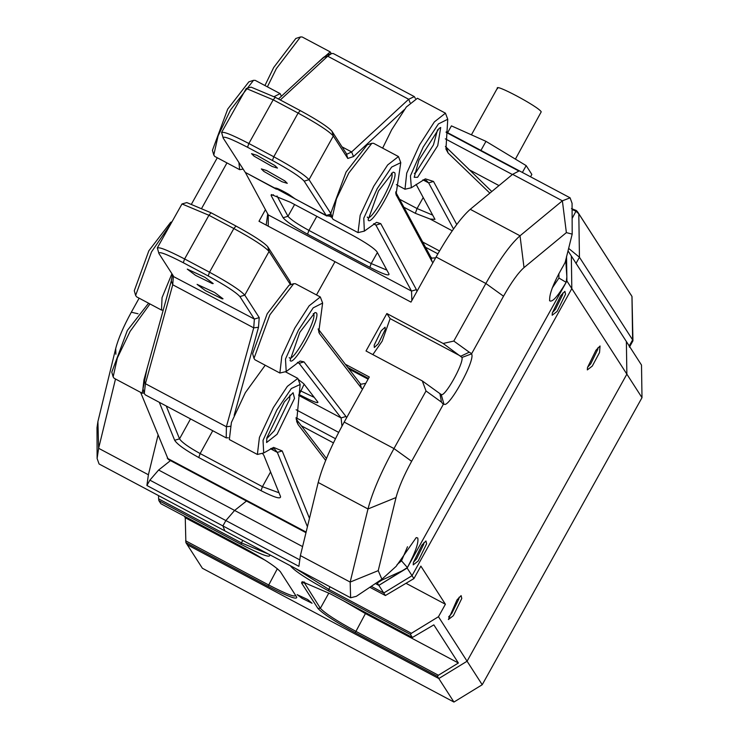 <?xml version="1.0" encoding="UTF-8"?>
<svg xmlns="http://www.w3.org/2000/svg" width="739" height="739" viewBox="0 0 739 739"><rect width="100%" height="100%" fill="white"/><g stroke="black" fill="none" stroke-linecap="round" stroke-linejoin="round"><path stroke-width="1.11" d="M158.562 495.62L158.617 498.853L241.404 542.879L242.78 540.412M158.617 498.853L158.876 500.645L241.043 544.347C260.682 554.509 270.243 558.111 269.726 555.165L269.31 554.518M268.553 554.121L241.404 542.879L241.043 544.347M403.596 570.212L382.257 579.912L377.296 582.951L378.848 585.362L407.134 568.051L566.905 280.977L566.536 256.405L566.85 276.903L566.157 282.335L407.392 567.57L378.848 585.362L383.753 592.992L412.039 575.681L383.753 592.992L371.246 586.332L383.753 592.992L385.388 595.532L369.851 587.265M158.876 500.645L160.843 503.693L243.011 547.396C263.195 558.416 275.647 566.508 280.358 571.69L296.718 597.112C297.235 600.059 287.674 596.456 268.035 586.295L277.365 568.716M291.665 566.407L290.907 566.434C295.618 571.607 308.071 579.709 328.255 590.729L410.422 634.431L412.39 637.48L330.222 593.777L302.159 581.704L301.54 582.96L317.899 608.382C322.61 613.555 335.063 621.656 355.247 632.676L437.414 676.37L453.94 702.05L202.394 568.273L187.263 544.754L438.809 678.531L187.263 544.754L185.877 542.592L268.035 586.295M290.907 566.434L290.492 565.778M307.646 599.514L297.143 594.636L302.066 598.35L312.061 603.255L307.646 599.514M295.184 568.282L328.615 589.26L411.401 633.295L410.422 634.431M385.388 595.532L413.914 578.6L420.87 566.12L445.405 604.253L406.136 583.367M411.401 633.295L438.458 616.732L445.405 604.253M438.458 616.732L467.085 661.22L626.866 374.156L571.82 288.607L571.33 255.999L641.507 365.057L641.997 397.665L626.866 374.156L626.376 341.538L626.866 374.156L467.085 661.22L482.216 684.739L641.997 397.665M566.905 280.977L571.82 288.607L412.039 575.681L571.82 288.607L571.33 255.999L568.06 250.927M407.134 568.051L413.914 578.6M453.358 615.689L461.783 598.451L461.108 595.616L456.998 599.911L448.388 619.531L453.358 615.689M595.939 350.286L587.505 367.523L587.329 369.906L592.299 366.064L599.541 352.521L600.05 345.991L595.939 350.286M185.877 542.592L185.258 517.753L265.569 560.458M185.609 540.8L268.396 584.826C286.917 594.415 295.942 597.814 295.452 595.043M343.57 600.881L365.426 613.573L458.383 663.012L433.839 624.871L412.39 637.48M437.414 676.37L438.393 675.243L355.607 631.208C336.559 620.815 324.818 613.176 320.366 608.289L303.812 581.944M598.027 347.626L597.823 349.288L590.71 363.837L587.56 367.311M459.085 597.251L458.882 598.913L451.769 613.462L448.619 616.936M438.393 675.243L458.383 663.012M184.214 516.127L185.258 517.753M438.809 678.531L467.085 661.22L438.809 678.531M265.44 209.673L258.992 221.266L334.989 261.689L316.486 294.926L334.989 261.689L410.986 302.103L436.084 257.006L485.856 283.48L453.811 341.058L443.141 343.469L386.857 313.539L366.017 350.979L422.302 380.918L439.964 393.656L441.469 402.127L443.317 404.372L443.89 403.965C448.139 409.942 476.055 359.385 471.528 353.898L503.518 296.21L485.856 283.48C499.065 260.119 510.455 244.221 520.025 235.787L562.379 200.814L570.102 197.83L446.162 131.912M226.956 162.913L201.812 208.093M158.007 435.354L148.4 474.771L98.629 448.296L97.114 458.503L97.003 427.696L97.908 421.563L98.629 448.296L115.506 379.005M148.4 474.771L146.895 485.495L222.892 525.919L224.859 530.879L350.628 597.768L356.281 596.345L381.887 579.21L385.915 575.626L396.169 566.314L416.223 537.595L417.747 538.001C418.856 542.537 415.401 552.393 407.401 567.561L401.508 560.818L397.055 564.596M97.114 458.503L99.091 463.99L224.859 530.879L222.892 525.919L298.889 566.333L300.394 555.599L350.166 582.073L350.628 597.768M302.593 546.592L234.614 510.437L225.866 520.57L222.892 525.919L225.866 520.57L149.878 480.147L146.895 485.495M299.507 559.737L225.866 520.57L234.614 510.437L246.484 501.024L234.614 510.437L158.617 470.022L170.487 460.609M149.878 480.147L158.617 470.022M562.85 292.967L562.647 294.63L555.543 309.179L552.384 312.652M423.918 542.592L423.715 544.255L416.602 558.804L413.443 562.277M565.557 294.168L564.882 291.332L560.762 295.628L552.338 312.865L552.162 315.248L557.123 311.405L565.557 294.168M413.397 562.49L413.221 564.873L418.182 561.03L426.615 543.793L425.941 540.957L421.821 545.253L413.397 562.49M378.848 585.362L375.421 583.542L378.848 585.362M97.908 421.563L115.718 348.457L115.875 354.267M139.126 298.177L131.32 312.218C123.524 326.435 118.323 338.517 115.718 348.457M217.284 157.767L191.715 203.696M568.79 248.526L579.45 257.246L632.621 339.866L632.88 340.938L629.406 347.182M572.125 218.485L575.93 211.215L578.803 213.811L631.993 296.478L632.944 340.679M572.097 209.525L575.93 211.215M575.875 210.818L576.355 210.523L577.529 211.742L631.965 296.441L632.621 339.866L629.148 346.111M576.355 210.523L571.487 208.583M482.216 684.739L453.94 702.05M512.386 174.515L445.312 138.849M446.088 132.327L518.898 171.051L512.607 174.339L470.253 209.313C460.683 217.746 449.294 233.644 436.084 257.006M469.006 169.637L498.991 185.581M422.302 380.918L426.024 390.986L393.97 448.564C380.982 472.267 372.317 492.405 367.985 508.968L350.166 582.073L378.22 570.647L381.887 579.21M345.307 364.235L369.297 376.992L344.198 422.089C331.211 445.793 322.546 465.93 318.204 482.493L300.394 555.599M368.493 378.451L347.755 367.422M549.511 300.33L549.742 300.856C548.901 294.575 553.566 282.649 563.728 265.089L565.187 262.308L572.189 234.124L572.069 203.308L570.102 197.83M566.85 276.903L565.714 259.805M552.227 287.988L558.933 278.04L558.85 273.596M566.157 282.335L558.933 278.04M572.189 234.124L566.37 232.619L524.016 267.601C518.279 272.663 511.443 282.196 503.518 296.21M443.317 404.372L411.632 461.302C403.836 475.519 398.644 487.601 396.039 497.541L378.22 570.647M549.742 300.856C552.403 302.417 557.853 296.265 566.111 282.4M380.179 580.355L382.257 579.912L382.331 578.905M426.024 390.986L441.469 402.127M372.844 354.609L382.165 341.159L390.127 318.62L386.857 313.539M385.213 329.557L385.102 327.201L381.222 330.776L374.202 345.131L374.313 347.487L378.192 343.912L385.213 329.557M443.141 343.469L462.004 357.436L471.528 353.898M453.811 341.058L469.256 352.198L460.803 356.207L390.127 318.62M469.256 352.198L471.602 353.556M439.964 393.656L441.183 394.432L443.89 403.965M462.004 357.436C463.769 363.699 444.444 398.025 441.183 394.432L441.229 394.46M376.742 582.655L377.296 582.951L376.955 582.508M401.508 560.818L407.503 546.74M159.291 402.293L174.663 440.278C177.138 444.268 185.175 450.033 198.763 457.543L261.052 490.678C274.326 497.449 280.829 499.416 280.552 496.599L263.841 455.289L262.437 453.386M166.238 405.988L179.531 438.846C181.84 442.356 188.713 447.261 200.14 453.561L198.763 457.543M270.576 471.935L262.437 486.687L200.14 453.561L212.749 430.726M261.052 490.678L262.437 486.687L279.009 492.784M266.724 438.643L274.428 430.588L289.679 399.217L289.937 394.995M144.179 393.056L142.128 393.166L146.969 368.946M265.218 365.232L245.348 392.668L231.399 422.486L229.339 439.548L257.375 454.457L263.712 452.97L273.606 447.391L282.206 450.956L309.475 518.353M266.899 437.756L266.585 442.522L277.097 434.273L294.519 398.413L293.078 392.714L284.33 401.905L266.899 437.756M296.108 418.819L298.159 424.639L296.644 421.442L300.136 384.492L297.826 378.396L287.36 386.368L273.375 407.577L259.435 437.396L257.375 454.457M298.159 424.639L325.659 460.415M300.136 384.492L291.323 388.548L276.848 409.969L263.029 440.37L263.712 452.97M296.773 419.844L326.453 458.476M270.492 448.749L277.337 452.379L274.548 448.989L271.13 448.416M282.206 450.956L277.337 452.379L307.424 526.75M149.971 303.951L130.11 331.377L117.39 357.87L113.141 376.881L114.102 378.257L142.128 393.166M140.604 392.354L168.224 459.409L305.983 532.671M149.01 303.433L148.206 303.692L127.348 330.453L111.792 372.17L113.141 376.881M417.59 177.295L414.209 177.295L418.939 160.058L439.077 128.42L440.703 127.487L437.737 145.657L417.59 177.295M437.562 129.768L433.442 144.899L415.817 172.584L414.348 173.416M423.225 197.525L417.045 208.537L432.731 215.132M403.882 207.216L415.336 213.303L417.045 208.537L399.587 199.244M422.884 179.873L426.301 180.436L428.648 182.903L433.507 181.452L425.359 178.847L411.337 187.743L404.99 189.23L406.727 173.111L419.632 144.816L434.356 121.917L445.451 113.169L417.415 98.269L406.33 107.007L391.596 129.907L382.636 148.133M317.105 63.268L330.204 51.887L331.257 53.642M415.336 213.303L430.144 219.049L434.975 219.363L416.112 184.362M267.398 86.842L276.358 68.616L300.496 36.95L302.177 36.978L330.204 51.887M264.931 85.53L273.707 67.489L295.831 38.465L300.496 36.95M445.451 113.169L447.751 119.265L445.95 149.093L448.065 152.964L489.855 193.128M445.414 146.47L491.786 191.53M422.939 179.863L428.648 182.903L453.515 228.961M433.507 181.452L456.748 224.49M411.337 187.743L410.431 175.864L423.207 147.006L438.439 123.903L447.751 119.265M435.64 257.809L431.89 258.142L430.717 256.913L432.084 261.671L396.021 194.579L400.778 162.645L391.642 167.079L377.232 188.593L363.782 218.19L364.355 231.122L376.594 222.337L380.77 223.668L416.39 289.642L411.531 291.092L375.911 225.118L373.971 223.631M416.972 291.332L416.39 289.642M432.084 261.671L432.915 262.696M394.617 172.621L393.102 172.141L378.507 190.958L368.105 219.862C371.052 227.972 399.023 178.145 394.617 172.621M411.854 300.542L411.531 291.092L268.257 214.892L245.413 172.584M430.717 256.913L395.642 191.946M400.778 162.645L398.469 156.557L387.679 164.926L373.74 186.237L360.17 215.289L358.018 232.609L364.355 231.122M329.067 215.908L331.996 217.46M377.001 251.805C374.026 248.138 365.879 242.651 352.568 235.344L290.279 202.218L271.333 194.56L271.102 195.484L283.12 217.746C286.095 221.414 294.233 226.901 307.553 234.208L369.842 267.333C382.82 274.021 389.213 276.257 389.019 274.058L377.001 251.805M268.248 226.189L268.257 214.892M398.469 156.557L373.555 143.301L371.874 143.283L348.817 172.991L336.457 198.828L332.144 217.987L333.104 219.363L358.018 232.609M266.188 225.099L267.712 213.885M371.874 143.283L367.209 144.798L346.083 172.03L330.795 213.275L332.144 217.987M281.43 96.218L280.118 93.613L274.067 96.67M238.9 162.488L239.667 169.665L243.159 169.102M280.118 93.613L255.195 80.357L253.514 80.329L230.466 110.037L218.097 135.874L213.783 155.033L214.744 156.419L239.667 169.665M253.514 80.329L248.858 81.844L227.723 109.076L212.435 150.322L213.783 155.033M367.283 216.998C369.999 224.471 395.762 178.579 391.698 173.499L391.411 173.148M276.996 195.946L287.979 216.287L294.593 204.509M386.894 270.132L371.209 263.537L308.92 230.402C297.503 224.148 290.529 219.437 287.979 216.287L283.12 217.746M365.768 383.338L360.965 384.225L360.105 383.486L361.491 388.271L319.534 333.686L318.758 332.051L322.629 303.064L313.179 307.849L298.344 330.324L285.485 359.052L286.205 371.541L300.136 361.048L303.978 361.87L345.935 416.463L341.095 417.932L299.138 363.348L297.512 362.35M346.609 417.766L345.935 416.463M361.491 388.271L362.544 389.13M316.338 312.856L314.953 312.551L299.84 332.282L290.067 360.456C293.679 367.403 321.4 317.188 316.338 312.856M341.972 426.144L341.095 417.932L298.648 395.365M360.105 383.486L318.149 328.901L319.534 333.686M322.629 303.064L320.32 296.967L309.142 305.817L294.778 328.098L281.808 356.281L279.869 373.029L286.205 371.541M298.879 394.395L299.184 394.561C312.144 401.295 318.38 403.817 317.89 402.127L303.738 383.717L298.796 379.828M288.118 373.241L285.531 371.754M320.32 296.967L295.397 283.721L293.716 283.693L269.864 314.842L253.985 358.397L254.946 359.773L279.869 373.029M293.716 283.693L289.06 285.208L267.195 313.761L252.636 353.685L253.985 358.397M171.928 273.716L162.044 297.66L161.508 310.084L163.227 310.094M170.367 224.453L151.513 251.897L135.634 295.452L136.595 296.829L161.508 310.084M171.781 221.912L170.7 222.263L148.835 250.817L134.286 290.741L135.634 295.452M289.235 357.584C292.561 363.985 318.093 317.724 313.438 313.733L313.262 313.558M314.251 397.388L299.812 390.506M410.062 102.638L408.676 99.266L327.7 56.201L331.645 53.513L326.98 55.028L323.368 57.485L278.427 98.989M221.811 133.297C221.33 130.517 230.346 133.925 248.867 143.505L247.547 147.264C230.873 138.636 222.753 135.57 223.196 138.073L221.598 132.41L246.253 88.486L273.19 99.82L298.103 113.076C317.142 123.468 328.892 131.108 333.335 135.994L331.959 131.219C327.959 126.822 317.391 119.949 300.246 110.591L298.103 113.076L273.79 156.76C292.829 167.153 304.579 174.792 309.022 179.679L333.335 135.994L347.792 158.46L353.519 156.566L351.616 151.957L346.933 154.174L346.415 153.684L331.959 131.219M300.246 110.591L275.333 97.336L273.19 99.82L248.867 143.505L273.79 156.76L272.46 160.511C289.596 169.868 300.173 176.75 304.172 181.147L326.259 215.465L295.24 198.967L288.82 194.366C280.293 189.498 275.702 187.447 275.047 188.223L245.274 172.39L223.196 138.073M404.316 109.649L353.519 156.566M331.34 215.169L328.55 216.074L326.259 215.465L331.109 213.996L309.022 179.679L304.172 181.147M274.973 187.937L326.869 216.047M247.547 147.264L272.46 160.511M281.975 181.72L287.277 183.346L284.801 180.879L266.659 170.543L261.347 168.917L263.823 171.383L281.975 181.72M256.839 155.292L251.537 153.666L254.013 156.132L272.155 166.469L277.467 168.095L274.991 165.628L256.839 155.292M276.423 189.221L245.274 172.39M275.333 97.336L251.094 87.137L246.253 88.486M415.373 98.379L414.302 96.606L408.676 99.266L351.616 151.957L342.028 146.858M323.368 57.485L327.7 56.201L280.293 99.977M331.645 53.513L333.317 53.541L414.302 96.606M234.18 415.327L258.502 327.266L259.223 317.604L244.766 295.129C240.314 290.242 228.573 282.603 209.525 272.211L184.611 258.955C166.09 249.376 157.065 245.967 157.555 248.747M290.501 284.737L269.079 251.445C264.627 246.558 252.886 238.919 233.838 228.527L208.925 215.271L181.997 203.946L157.333 247.861L158.931 253.523C158.497 251.029 166.617 254.087 183.281 262.714L184.611 258.955L208.925 215.271L211.068 212.786L186.828 202.588L181.997 203.946M143.976 379.791L145.417 383.689L144.29 393.444L142.941 388.732L143.976 379.791L171.291 280.885L172.501 274.622M183.281 262.714L208.204 275.97L209.525 272.211L233.838 228.527L235.99 226.042L211.068 212.786M235.99 226.042C253.126 235.399 263.694 242.272 267.703 246.669L269.079 251.445L244.766 295.129L239.916 296.598C235.907 292.201 225.34 285.319 208.204 275.97M290.935 284.598L289.78 280.986L267.703 246.669M230.134 426.301L226.393 426.763L145.417 383.689L172.741 284.783L173.388 275.998L158.931 253.523M173.674 276.654L254.373 319.063L239.916 296.598M144.29 393.444L145.241 394.829L226.226 437.894L226.393 426.763L253.717 327.857L254.373 319.063L259.223 317.604M214.744 292.561L223.021 298.805L222.162 298.852L205.368 290.612L197.091 284.367L214.744 292.561M204.934 277.31L213.211 283.545L212.352 283.6L195.549 275.351L187.272 269.116L204.934 277.31M226.226 437.894L228.286 437.793M497.624 88.634C492.737 82.26 538.74 106.73 541.234 111.829L515.406 159.125M522.381 172.455L526.186 165.628L531.849 174.441L530.537 176.787M447.631 132.697L451.427 125.87L485.976 141.352L526.186 165.628M480.932 150.405L485.976 141.352M328.255 590.729L329.991 586.794M301.54 582.96L304.006 582.868L304.44 582.101M317.899 608.382L320.366 608.289L328.846 593.057M355.247 632.676L365.426 613.573M131.32 312.218L138.027 313.761M575.977 263.49L579.45 257.246L578.803 213.811L577.529 211.742M318.204 482.493L367.985 508.968L396.039 497.541M344.198 422.089L393.97 448.564L411.632 461.302M470.253 209.313L520.025 235.787L524.016 267.601M512.607 174.339L562.379 200.814L566.37 232.619M190.533 418.911L179.531 438.846L174.663 440.278M167.254 458.217L306.131 532.071M301.355 425.812L333.446 442.883M452.231 230.799L430.144 219.049M446.661 148.16L448.065 152.964M380.77 223.668L375.911 225.118L373.583 223.88M396.464 195.706L395.744 193.193M425.507 247.251L437.867 253.828M307.553 234.208L308.92 230.402L316.819 216.333M369.842 267.333L371.209 263.537L377.389 252.526M273.476 194.782L271.102 195.484M303.978 361.87L299.138 363.348L297.392 362.424M296.127 409.757L338.674 432.389M348.965 368.992L368.096 379.162M299.184 394.561L304.135 384.225M346.415 153.684L347.792 158.46M171.291 280.885L172.741 284.783L253.717 327.857L258.502 327.266M290.833 284.626L289.78 280.986M630.718 294.39L631.993 296.478M285.411 371.8L297.826 378.396M396.335 184.621L404.99 189.23M422.671 242.004L439.52 250.964M295.988 417.701L335.478 438.698M471.417 134.831L497.476 88.015"/></g></svg>
